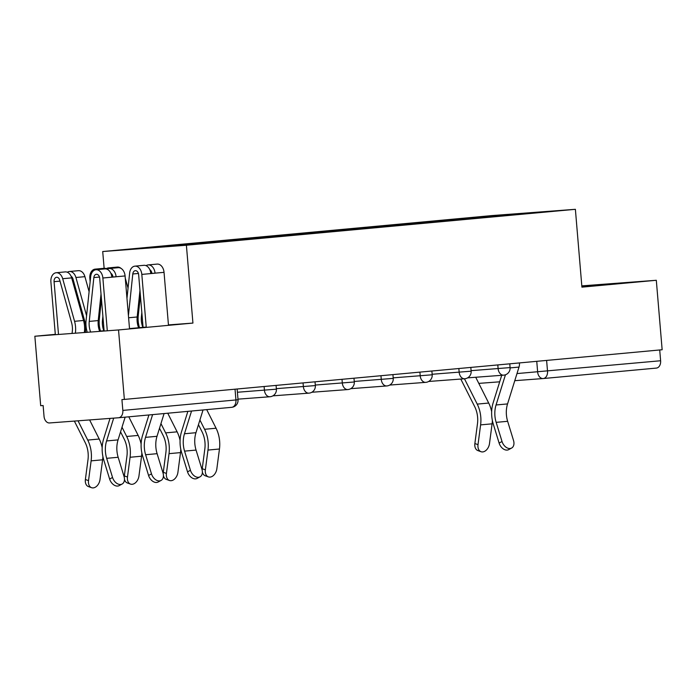 <?xml version="1.0" encoding="UTF-8"?>
<svg xmlns="http://www.w3.org/2000/svg" width="697" height="697" viewBox="0 0 697 697"><rect width="100%" height="100%" fill="white"/><g stroke="black" fill="none" stroke-linecap="round" stroke-linejoin="round"><path stroke-width="1.05" d="M55.307 334.351L34.85 336.242L40.687 405.706L43.127 405.523L44.033 416.344A7.005 4.896 -95.3 0 0 49.496 422.957L118.542 417.764A7.005 4.896 -95.3 0 0 118.603 417.764A7.005 4.896 -95.3 0 0 122.838 410.42L238.034 399.756L237.137 388.996M85.356 331.572L84.459 331.659M107.26 269.173A8.756 6.116 -95.3 0 0 104.132 268.301L102.712 251.53L186.395 245.239L575.382 209.309L581.917 287.147L656.313 280.281L662.15 349.746L124.362 399.416L118.534 329.951L192.93 323.077L186.395 245.239M575.382 209.309L491.699 215.6L102.712 251.53M124.362 399.416L121.923 399.599L122.838 410.42M34.85 336.242L118.534 329.951M656.313 280.281L581.812 285.875M659.711 349.964L660.617 360.75A7.005 4.896 84.7 0 1 656.382 368.086A7.005 4.896 84.7 0 1 656.33 368.094L543.346 378.532M466.72 219.076L466.11 218.327L549.036 211.374L507.033 215.356M466.11 218.327L165.267 246.015L129.058 249.456L170.042 246.381L507.094 215.251M581.882 286.772L613.465 283.749L581.838 286.179M138.398 327.181L139.322 327.111M168.447 324.915L192.93 323.077M129.511 328.601L146.239 327.059M84.381 332.269L87.177 332.051M99.584 331.119L104.106 330.779M85.295 331.894L84.415 331.999M100.316 330.517L99.392 330.596M139.383 327.302L138.476 327.372M460.447 219.651L460.377 218.762M171 245.588L171.54 246.241M508.052 214.458L508.096 215.155M586.325 286.389L586.282 285.796M502.023 441.497A8.059 5.524 61.6 0 0 511.607 448.058A8.059 5.524 61.6 0 0 513.515 440.434L507.643 421.302L496.159 422.356L502.023 441.497L499.113 443.074L493.241 423.933A26.277 18.349 84.7 0 1 493.119 402.91L501.718 375.308M511.607 448.058L508.688 449.635A8.059 5.524 -118.4 0 1 499.113 443.074M519.483 362.919A8.756 6.116 84.7 0 1 519.004 367.084L507.547 403.92A21.72 15.168 -95.3 0 0 507.643 421.302M505.456 374.777L496.055 404.974A21.72 15.168 -95.3 0 0 496.159 422.356M481.043 451.717L477.898 450.593A8.059 5.489 -70.4 0 1 474.866 443.536L478.011 444.66A8.059 5.489 109.6 0 0 481.043 451.717A8.059 5.489 109.6 0 0 489.494 443.597L492.091 423.828A26.277 18.349 -95.3 0 0 492.37 420.5M460.787 379.055L474.666 406.586A21.72 15.168 84.7 0 1 477.471 423.767L474.866 443.536M478.011 444.66L480.608 424.882A26.277 18.349 -95.3 0 0 477.218 404.103L464.455 378.776M491.655 411.692A26.277 18.349 -95.3 0 0 488.702 403.049L475.711 377.26M190.438 470.275A8.059 5.524 61.6 0 0 200.013 476.835A8.059 5.524 61.6 0 0 201.93 469.212L196.057 450.079L184.574 451.133L190.438 470.275L187.528 471.852L181.656 452.71A26.277 18.349 84.7 0 1 181.534 431.687L187.859 411.361M200.013 476.835L197.103 478.412A8.059 5.524 -118.4 0 1 187.528 471.852M191.544 411.021L184.47 433.761A21.72 15.168 -95.3 0 0 184.574 451.133M203.036 409.967L195.962 432.698A21.72 15.168 -95.3 0 0 196.057 450.079M151.493 473.873A8.059 5.524 61.6 0 0 161.068 480.433A8.059 5.524 61.6 0 0 162.976 472.81L157.113 453.677L145.621 454.732L151.493 473.873L148.574 475.45L142.711 456.308A26.277 18.349 84.7 0 1 142.589 435.285L148.914 414.959M161.068 480.433L158.158 482.01A8.059 5.524 -118.4 0 1 148.574 475.45M143.077 327.416L138.642 274.644A4.199 2.936 -95.3 0 0 135.331 270.68A4.199 2.936 -95.3 0 0 132.796 273.973L128.422 315.628M139.966 290.431L137.178 316.978L128.596 317.771M138.642 327.817A16.467 11.5 84.7 0 1 137.178 316.978M126.967 298.377L129.642 273.015A8.756 6.116 84.7 0 1 134.913 266.149A8.756 6.116 84.7 0 1 141.813 274.409L146.265 327.39M134.913 266.149L143.896 265.313A8.756 6.116 84.7 0 1 150.805 273.581L141.813 274.409M149.838 269.739A4.199 2.936 84.7 0 1 151.876 273.424L150.796 273.52M141.831 312.657L141.421 316.586A16.467 11.5 84.7 0 0 142.894 327.442M139.513 327.738A21.015 14.681 84.7 0 1 138.259 315.619L140.385 295.406M146.074 265.67A8.756 6.116 84.7 0 1 148.139 264.921A8.756 6.116 84.7 0 1 155.048 273.189L150.805 273.581M148.139 264.921L157.13 264.093A8.756 6.116 84.7 0 1 164.039 272.353L168.482 325.333M151.876 273.424L164.039 272.353M152.599 414.619L145.525 437.359A21.72 15.168 -95.3 0 0 145.621 454.732M164.083 413.556L157.008 436.296A21.72 15.168 -95.3 0 0 157.113 453.677M112.548 477.471A8.059 5.524 61.6 0 0 122.123 484.032A8.059 5.524 61.6 0 0 124.031 476.408L118.159 457.276L106.676 458.33L112.548 477.471L109.629 479.048L103.757 459.907A26.277 18.349 84.7 0 1 103.644 438.883L110.013 418.409M122.123 484.032L119.204 485.609A8.059 5.524 -118.4 0 1 109.629 479.048M104.132 331.031L99.697 278.242A4.199 2.936 -95.3 0 0 96.378 274.278A4.199 2.936 -95.3 0 0 93.851 277.572L89.242 321.404A16.467 11.5 -95.3 0 0 90.627 332.051M101.021 294.029L98.233 320.576L89.242 321.404M99.68 331.363A16.467 11.5 84.7 0 1 98.233 320.576M87.256 332.303A21.015 14.681 84.7 0 1 86.079 320.437L90.688 276.613A8.756 6.116 84.7 0 1 95.959 269.748A8.756 6.116 84.7 0 1 102.868 278.007L107.303 330.796M95.959 269.748L104.951 268.911A8.756 6.116 84.7 0 1 111.851 277.179L102.868 278.007M110.893 273.337A4.199 2.936 84.7 0 1 112.931 277.023L111.851 277.118M102.886 316.255L102.476 320.184A16.467 11.5 84.7 0 0 103.853 330.805M100.481 331.058A21.015 14.681 84.7 0 1 99.314 319.217L101.44 299.004M107.12 269.26A8.756 6.116 84.7 0 1 109.194 268.519A8.756 6.116 84.7 0 1 116.103 276.787L111.851 277.179M109.194 268.519L118.185 267.692A8.756 6.116 84.7 0 1 125.085 275.951L129.537 328.932M112.931 277.023L125.085 275.951M113.681 418.13L106.58 440.948A21.72 15.168 -95.3 0 0 106.676 458.33M125.138 417.154L118.063 439.894A21.72 15.168 -95.3 0 0 118.159 457.276M202.139 470.022A8.059 5.489 -70.4 0 1 202.226 468.724L205.371 469.839A8.059 5.489 109.6 0 0 208.403 476.896L205.266 475.781A8.059 5.489 -70.4 0 1 202.374 472.13M208.403 476.896A8.059 5.489 109.6 0 0 216.854 468.785L219.459 449.007A26.277 18.349 -95.3 0 0 216.07 428.228L206.695 409.627M198.453 424.673L202.025 431.765A21.72 15.168 84.7 0 1 204.831 448.946L202.226 468.724M205.371 469.839L207.976 450.07A26.277 18.349 -95.3 0 0 204.578 429.291L199.908 420.012M163.194 473.62A8.059 5.489 -70.4 0 1 163.281 472.322L166.426 473.437A8.059 5.489 109.6 0 0 169.458 480.494L166.313 479.379A8.059 5.489 -70.4 0 1 163.429 475.729M169.458 480.494A8.059 5.489 109.6 0 0 177.909 472.383L180.506 452.606A26.277 18.349 -95.3 0 0 180.784 449.286M159.508 428.272L163.081 435.364A21.72 15.168 84.7 0 1 165.886 452.545L163.281 472.322M166.426 473.437L169.023 453.66A26.277 18.349 -95.3 0 0 165.633 432.889L160.955 423.61M180.07 440.469A26.277 18.349 -95.3 0 0 177.116 431.826L167.742 413.225M124.24 477.218A8.059 5.489 -70.4 0 1 124.336 475.912L127.473 477.036A8.059 5.489 109.6 0 0 130.505 484.093L127.368 482.977A8.059 5.489 -70.4 0 1 124.475 479.327M130.505 484.093A8.059 5.489 109.6 0 0 138.956 475.973L141.561 456.204A26.277 18.349 -95.3 0 0 141.84 452.876M128.048 288.105L125.268 278.12M110.788 268.371A8.756 6.116 -95.3 0 0 108.375 267.909A8.756 6.116 -95.3 0 0 106.301 268.659M121.121 268.441A8.756 6.116 -95.3 0 0 117.366 267.082L108.375 267.909M97.563 269.6A8.756 6.116 -95.3 0 0 95.141 269.138A8.756 6.116 -95.3 0 0 89.852 278.312L90.14 281.815M120.555 431.87L124.136 438.962A21.72 15.168 84.7 0 1 126.932 456.143L124.336 475.912M127.473 477.036L130.078 457.258A26.277 18.349 -95.3 0 0 126.688 436.479L122.01 427.209M141.125 444.067A26.277 18.349 -95.3 0 0 138.172 435.425L128.797 416.823M91.56 487.691L88.414 486.567A8.059 5.489 -70.4 0 1 85.382 479.51L88.528 480.634A8.059 5.489 109.6 0 0 91.56 487.691A8.059 5.489 109.6 0 0 100.011 479.571L102.616 459.802A26.277 18.349 -95.3 0 0 102.895 456.474M85.243 332.199A16.467 11.5 -95.3 0 0 84.834 321.509L72.967 278.913A4.199 2.936 -95.3 0 0 71.12 276.326M86.576 315.724L75.921 277.493A8.756 6.116 -95.3 0 0 69.43 271.508A8.756 6.116 -95.3 0 0 67.356 272.257M89.103 291.703L84.912 276.665A8.756 6.116 -95.3 0 0 78.412 270.68L69.43 271.508M78.073 300.834L77.646 295.711M58.504 334.464L54.07 281.675A4.199 2.936 84.7 0 1 56.614 277.267A4.199 2.936 84.7 0 1 59.733 280.142L71.599 322.728A16.467 11.5 84.7 0 1 72 333.445M84.346 332.521A21.015 14.681 -95.3 0 0 83.544 320.472L71.678 277.885A8.756 6.116 -95.3 0 0 65.187 271.9L56.196 272.736A8.756 6.116 -95.3 0 0 50.898 281.91L55.333 334.699M75.381 333.192A21.015 14.681 -95.3 0 0 74.562 321.308L62.695 278.713A8.756 6.116 -95.3 0 0 56.196 272.736M74.361 421.084L85.182 442.56A21.72 15.168 84.7 0 1 87.988 459.741L85.382 479.51M88.528 480.634L91.124 460.856A26.277 18.349 -95.3 0 0 87.735 440.077L78.029 420.814M102.171 447.666A26.277 18.349 -95.3 0 0 99.218 439.023L89.608 419.942M237.407 392.254L276.395 389.17L276.082 385.397M276.352 388.656L315.349 385.58L315.027 381.799M315.305 385.058L354.294 381.982L353.98 378.21M354.25 381.459L393.239 378.384L392.925 374.611M393.195 377.861L432.192 374.786L431.87 371.013M432.149 374.263L471.137 371.187L470.823 367.415M471.094 370.665L510.091 367.589L509.768 363.817M235.028 389.196L235.935 399.973A7.005 4.896 -95.3 0 1 231.7 407.318A7.005 4.896 -95.3 0 1 231.639 407.318L118.656 417.756M516.991 373.575L660.617 360.75M536.751 361.325L537.648 372.024A7.005 5.018 -94.3 0 0 543.163 378.549A7.005 7.005 0 0 0 543.285 378.532A7.005 4.896 -95.3 0 0 547.52 371.196L546.614 360.41M543.102 378.549L514.778 380.684L543.163 378.549A7.005 5.018 -94.3 0 0 543.224 378.541A7.005 4.896 -95.3 0 0 543.285 378.532L656.382 368.086M499.688 381.817L478.795 383.385L499.688 381.817M264.111 386.504L264.424 390.224A7.005 5.018 85.7 0 0 269.939 396.75A7.005 5.018 85.7 0 0 270 396.741M303.056 382.906L303.369 386.626A7.005 5.018 85.7 0 0 308.893 393.152A7.005 5.018 85.7 0 0 308.954 393.143M342.009 379.307L342.323 383.028A7.005 5.018 85.7 0 0 347.838 389.553A7.005 5.018 85.7 0 0 347.899 389.545M380.954 375.718L381.268 379.429A7.005 5.018 85.7 0 0 386.783 385.955A7.005 5.018 85.7 0 0 386.844 385.946M419.908 372.12L420.213 375.831A7.005 5.018 85.7 0 0 425.736 382.357A7.005 5.018 85.7 0 0 425.797 382.348M458.853 368.521L459.166 372.233A7.005 5.018 85.7 0 0 464.681 378.759A7.005 5.018 85.7 0 0 464.742 378.759M497.797 364.923L498.111 368.635A7.005 5.018 85.7 0 0 503.635 375.16A7.005 5.018 85.7 0 0 503.696 375.16M519.004 367.084L510.108 367.903M507.547 403.92L496.055 404.974M480.608 424.882L492.091 423.828M477.218 404.103L488.702 403.049M195.962 432.698L184.47 433.761M138.424 273.459L132.796 273.973M151.65 272.239L150.63 272.327M142.162 316.516L141.421 316.586M157.008 436.296L145.525 437.359M99.471 277.058L93.851 277.572M112.705 275.829L111.686 275.925M103.208 320.115L102.476 320.184M118.063 439.894L106.58 440.948M207.976 450.07L219.459 449.007M204.578 429.291L216.07 428.228M169.023 453.66L180.506 452.606M165.633 432.889L177.116 431.826M130.078 457.258L141.561 456.204M126.688 436.479L138.172 435.425M72.27 279.994L73.237 279.906M75.921 277.493L84.912 276.665M54.07 281.675L60.003 281.126M74.562 321.308L83.544 320.472M62.695 278.713L71.678 277.885M91.124 460.856L102.616 459.802M87.735 440.077L99.218 439.023M467.609 377.87L503.635 375.16A7.005 7.005 0 0 0 510.091 367.589M428.664 381.468L464.681 378.759A7.005 7.005 0 0 0 471.137 371.187M389.71 385.066L425.736 382.357A7.005 7.005 0 0 0 432.192 374.786M350.765 388.665L386.783 385.955A7.005 7.005 0 0 0 393.239 378.384M311.82 392.263L347.838 389.553A7.005 7.005 0 0 0 354.294 381.982M272.867 395.852L308.893 393.152A7.005 7.005 0 0 0 315.349 385.58M237.982 399.146L269.939 396.75A7.005 7.005 0 0 0 276.395 389.17M118.603 417.764L231.7 407.318A7.005 7.005 0 0 0 238.034 399.756M95.141 269.138L104.132 268.301"/></g></svg>
